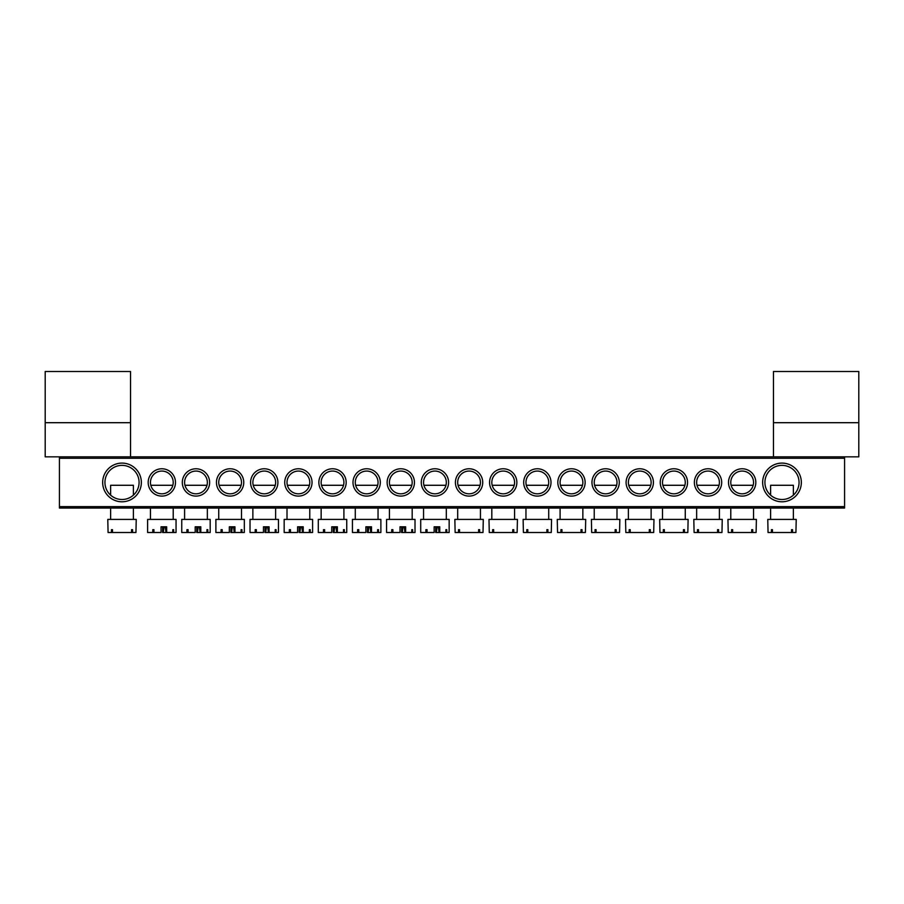 <?xml version="1.0" encoding="UTF-8"?>
<svg xmlns="http://www.w3.org/2000/svg" width="904" height="904" viewBox="0 0 904 904"><rect width="100%" height="100%" fill="white"/><g stroke="black" fill="none" stroke-linecap="round" stroke-linejoin="round"><path stroke-width="1.36" d="M45.2 422.699L45.2 456.836L130.538 456.836L130.538 371.499L45.2 371.499L45.2 422.699L130.538 422.699M102.66 482.442A19.346 19.346 0 0 1 122.006 463.097A19.346 19.346 0 0 1 141.352 482.442A19.346 19.346 0 0 1 122.006 501.788A19.346 19.346 0 0 1 102.66 482.442M139.08 482.442A17.063 17.063 0 0 0 122.006 465.368A17.063 17.063 0 0 0 104.943 482.442A17.063 17.063 0 0 0 122.006 499.505A17.063 17.063 0 0 0 139.08 482.442M762.648 482.442A19.346 19.346 0 0 1 781.994 463.097A19.346 19.346 0 0 1 801.339 482.442A19.346 19.346 0 0 1 781.994 501.788A19.346 19.346 0 0 1 762.648 482.442M799.057 482.442A17.063 17.063 0 0 0 781.994 465.368A17.063 17.063 0 0 0 764.92 482.442A17.063 17.063 0 0 0 781.994 499.505A17.063 17.063 0 0 0 799.057 482.442M728.511 482.442A13.65 13.65 0 0 1 742.161 468.78A13.65 13.65 0 0 1 755.823 482.442A13.65 13.65 0 0 1 742.161 496.093A13.65 13.65 0 0 1 728.511 482.442M753.54 482.442A11.379 11.379 0 0 0 742.161 471.063A11.379 11.379 0 0 0 730.782 482.442A11.379 11.379 0 0 0 742.161 493.821A11.379 11.379 0 0 0 753.54 482.442M694.374 482.442A13.65 13.65 0 0 1 708.024 468.78A13.65 13.65 0 0 1 721.686 482.442A13.65 13.65 0 0 1 708.024 496.093A13.65 13.65 0 0 1 694.374 482.442M719.403 482.442A11.379 11.379 0 0 0 708.024 471.063A11.379 11.379 0 0 0 696.645 482.442A11.379 11.379 0 0 0 708.024 493.821A11.379 11.379 0 0 0 719.403 482.442M660.236 482.442A13.65 13.65 0 0 1 673.887 468.78A13.65 13.65 0 0 1 687.548 482.442A13.65 13.65 0 0 1 673.887 496.093A13.65 13.65 0 0 1 660.236 482.442M685.266 482.442A11.379 11.379 0 0 0 673.887 471.063A11.379 11.379 0 0 0 662.508 482.442A11.379 11.379 0 0 0 673.887 493.821A11.379 11.379 0 0 0 685.266 482.442M626.099 482.442A13.65 13.65 0 0 1 639.749 468.78A13.65 13.65 0 0 1 653.411 482.442A13.65 13.65 0 0 1 639.749 496.093A13.65 13.65 0 0 1 626.099 482.442M651.129 482.442A11.379 11.379 0 0 0 639.749 471.063A11.379 11.379 0 0 0 628.37 482.442A11.379 11.379 0 0 0 639.749 493.821A11.379 11.379 0 0 0 651.129 482.442M591.962 482.442A13.65 13.65 0 0 1 605.612 468.78A13.65 13.65 0 0 1 619.274 482.442A13.65 13.65 0 0 1 605.612 496.093A13.65 13.65 0 0 1 591.962 482.442M616.991 482.442A11.379 11.379 0 0 0 605.612 471.063A11.379 11.379 0 0 0 594.233 482.442A11.379 11.379 0 0 0 605.612 493.821A11.379 11.379 0 0 0 616.991 482.442M557.824 482.442A13.65 13.65 0 0 1 571.475 468.78A13.65 13.65 0 0 1 585.137 482.442A13.65 13.65 0 0 1 571.475 496.093A13.65 13.65 0 0 1 557.824 482.442M582.854 482.442A11.379 11.379 0 0 0 571.475 471.063A11.379 11.379 0 0 0 560.096 482.442A11.379 11.379 0 0 0 571.475 493.821A11.379 11.379 0 0 0 582.854 482.442M523.687 482.442A13.65 13.65 0 0 1 537.338 468.78A13.65 13.65 0 0 1 550.999 482.442A13.65 13.65 0 0 1 537.338 496.093A13.65 13.65 0 0 1 523.687 482.442M548.717 482.442A11.379 11.379 0 0 0 537.338 471.063A11.379 11.379 0 0 0 525.958 482.442A11.379 11.379 0 0 0 537.338 493.821A11.379 11.379 0 0 0 548.717 482.442M489.55 482.442A13.65 13.65 0 0 1 503.2 468.78A13.65 13.65 0 0 1 516.862 482.442A13.65 13.65 0 0 1 503.2 496.093A13.65 13.65 0 0 1 489.55 482.442M514.579 482.442A11.379 11.379 0 0 0 503.2 471.063A11.379 11.379 0 0 0 491.821 482.442A11.379 11.379 0 0 0 503.2 493.821A11.379 11.379 0 0 0 514.579 482.442M455.413 482.442A13.65 13.65 0 0 1 469.063 468.78A13.65 13.65 0 0 1 482.725 482.442A13.65 13.65 0 0 1 469.063 496.093A13.65 13.65 0 0 1 455.413 482.442M480.442 482.442A11.379 11.379 0 0 0 469.063 471.063A11.379 11.379 0 0 0 457.684 482.442A11.379 11.379 0 0 0 469.063 493.821A11.379 11.379 0 0 0 480.442 482.442M148.177 482.442A13.65 13.65 0 0 1 161.839 468.78A13.65 13.65 0 0 1 175.489 482.442A13.65 13.65 0 0 1 161.839 496.093A13.65 13.65 0 0 1 148.177 482.442M173.218 482.442A11.379 11.379 0 0 0 161.839 471.063A11.379 11.379 0 0 0 150.459 482.442A11.379 11.379 0 0 0 161.839 493.821A11.379 11.379 0 0 0 173.218 482.442M182.314 482.442A13.65 13.65 0 0 1 195.976 468.78A13.65 13.65 0 0 1 209.626 482.442A13.65 13.65 0 0 1 195.976 496.093A13.65 13.65 0 0 1 182.314 482.442M207.355 482.442A11.379 11.379 0 0 0 195.976 471.063A11.379 11.379 0 0 0 184.597 482.442A11.379 11.379 0 0 0 195.976 493.821A11.379 11.379 0 0 0 207.355 482.442M216.451 482.442A13.65 13.65 0 0 1 230.113 468.78A13.65 13.65 0 0 1 243.764 482.442A13.65 13.65 0 0 1 230.113 496.093A13.65 13.65 0 0 1 216.451 482.442M241.492 482.442A11.379 11.379 0 0 0 230.113 471.063A11.379 11.379 0 0 0 218.734 482.442A11.379 11.379 0 0 0 230.113 493.821A11.379 11.379 0 0 0 241.492 482.442M250.589 482.442A13.65 13.65 0 0 1 264.25 468.78A13.65 13.65 0 0 1 277.901 482.442A13.65 13.65 0 0 1 264.25 496.093A13.65 13.65 0 0 1 250.589 482.442M275.63 482.442A11.379 11.379 0 0 0 264.25 471.063A11.379 11.379 0 0 0 252.871 482.442A11.379 11.379 0 0 0 264.25 493.821A11.379 11.379 0 0 0 275.63 482.442M284.726 482.442A13.65 13.65 0 0 1 298.388 468.78A13.65 13.65 0 0 1 312.038 482.442A13.65 13.65 0 0 1 298.388 496.093A13.65 13.65 0 0 1 284.726 482.442M309.767 482.442A11.379 11.379 0 0 0 298.388 471.063A11.379 11.379 0 0 0 287.009 482.442A11.379 11.379 0 0 0 298.388 493.821A11.379 11.379 0 0 0 309.767 482.442M318.863 482.442A13.65 13.65 0 0 1 332.525 468.78A13.65 13.65 0 0 1 346.175 482.442A13.65 13.65 0 0 1 332.525 496.093A13.65 13.65 0 0 1 318.863 482.442M343.904 482.442A11.379 11.379 0 0 0 332.525 471.063A11.379 11.379 0 0 0 321.146 482.442A11.379 11.379 0 0 0 332.525 493.821A11.379 11.379 0 0 0 343.904 482.442M353.001 482.442A13.65 13.65 0 0 1 366.662 468.78A13.65 13.65 0 0 1 380.313 482.442A13.65 13.65 0 0 1 366.662 496.093A13.65 13.65 0 0 1 353.001 482.442M378.041 482.442A11.379 11.379 0 0 0 366.662 471.063A11.379 11.379 0 0 0 355.283 482.442A11.379 11.379 0 0 0 366.662 493.821A11.379 11.379 0 0 0 378.041 482.442M387.138 482.442A13.65 13.65 0 0 1 400.8 468.78A13.65 13.65 0 0 1 414.45 482.442A13.65 13.65 0 0 1 400.8 496.093A13.65 13.65 0 0 1 387.138 482.442M412.179 482.442A11.379 11.379 0 0 0 400.8 471.063A11.379 11.379 0 0 0 389.421 482.442A11.379 11.379 0 0 0 400.8 493.821A11.379 11.379 0 0 0 412.179 482.442M421.275 482.442A13.65 13.65 0 0 1 434.937 468.78A13.65 13.65 0 0 1 448.587 482.442A13.65 13.65 0 0 1 434.937 496.093A13.65 13.65 0 0 1 421.275 482.442M446.316 482.442A11.379 11.379 0 0 0 434.937 471.063A11.379 11.379 0 0 0 423.558 482.442A11.379 11.379 0 0 0 434.937 493.821A11.379 11.379 0 0 0 446.316 482.442M844.573 508.037L59.427 508.037L59.427 506.624L844.573 506.624L844.573 508.037M844.573 458.26L59.427 458.26L59.427 456.836L844.573 456.836L844.573 506.624M59.427 458.26L59.427 506.624M773.462 422.699L773.462 456.836L858.8 456.836L858.8 371.499L773.462 371.499L773.462 422.699L858.8 422.699M480.092 485.278L458.046 485.278M479.617 532.501L483.007 532.501L483.29 519.416L454.848 519.416L455.13 532.501L479.617 532.501L479.617 529.665L478.611 529.665L478.611 532.501M459.526 529.665L458.52 529.665L459.526 529.665L459.526 532.501M458.52 529.665L458.52 532.501M478.611 529.665L479.617 529.665M435.717 526.817L435.717 532.501L439.773 532.501L439.773 526.817L434.146 526.817L434.146 532.501L420.71 532.501L420.71 519.416L449.152 519.416L449.152 532.501L439.773 532.501M436.383 532.501L437.174 526.817M438.327 526.817L439.107 532.501M446.757 529.665L445.909 529.665L446.757 529.665L446.757 532.501M445.909 529.665L445.909 532.501M427.027 529.665L425.886 529.665L427.027 529.665L427.027 532.501M425.886 529.665L425.886 532.501M445.954 485.278L423.908 485.278M133.385 495.166L133.385 485.278L110.627 485.278L110.627 495.166M132.56 532.501L135.95 532.501L136.233 519.416L107.779 519.416L108.073 532.501L132.56 532.501L132.56 529.665L131.555 529.665L131.555 532.501M112.469 529.665L111.463 529.665L112.469 529.665L112.469 532.501M111.463 529.665L111.463 532.501M131.555 529.665L132.56 529.665M793.373 495.166L793.373 485.278L770.615 485.278L770.615 495.166M792.537 532.501L795.927 532.501L796.221 519.416L767.767 519.416L768.05 532.501L792.537 532.501L792.537 529.665L791.531 529.665L791.531 532.501M772.445 529.665L771.44 529.665L772.445 529.665L772.445 532.501M771.44 529.665L771.44 532.501M791.531 529.665L792.537 529.665M514.218 485.278L492.183 485.278M513.754 532.501L517.144 532.501L517.427 519.416L488.985 519.416L489.267 532.501L513.754 532.501L513.754 529.665L512.749 529.665L512.749 532.501M493.663 529.665L492.657 529.665L493.663 529.665L493.663 532.501M492.657 529.665L492.657 532.501M512.749 529.665L513.754 529.665M401.579 526.817L401.579 532.501L405.636 532.501L405.636 526.817L400.009 526.817L400.009 532.501L386.573 532.501L386.573 519.416L415.015 519.416L415.015 532.501L405.636 532.501M402.246 532.501L403.037 526.817M404.19 526.817L404.969 532.501M412.619 529.665L411.772 529.665L412.619 529.665L412.619 532.501M411.772 529.665L411.772 532.501M392.89 529.665L391.748 529.665L392.89 529.665L392.89 532.501M391.748 529.665L391.748 532.501M411.817 485.278L389.782 485.278M548.355 485.278L526.32 485.278M547.892 532.501L551.282 532.501L551.564 519.416L523.122 519.416L523.405 532.501L547.892 532.501L547.892 529.665L546.886 529.665L546.886 532.501M527.8 529.665L526.795 529.665L527.8 529.665L527.8 532.501M526.795 529.665L526.795 532.501M546.886 529.665L547.892 529.665M367.442 526.817L367.442 532.501L371.499 532.501L371.499 526.817L365.871 526.817L365.871 532.501L352.436 532.501L352.436 519.416L380.878 519.416L380.878 532.501L371.499 532.501M368.109 532.501L368.9 526.817M370.052 526.817L370.832 532.501M378.482 529.665L377.635 529.665L378.482 529.665L378.482 532.501M377.635 529.665L377.635 532.501M358.752 529.665L357.611 529.665L358.752 529.665L358.752 532.501M357.611 529.665L357.611 532.501M377.68 485.278L355.645 485.278M582.492 485.278L560.457 485.278M582.029 532.501L585.419 532.501L585.702 519.416L557.259 519.416L557.542 532.501L582.029 532.501L582.029 529.665L581.023 529.665L581.023 532.501M561.938 529.665L560.932 529.665L561.938 529.665L561.938 532.501M560.932 529.665L560.932 532.501M581.023 529.665L582.029 529.665M333.305 526.817L333.305 532.501L337.361 532.501L337.361 526.817L331.734 526.817L331.734 532.501L318.298 532.501L318.298 519.416L346.74 519.416L346.74 532.501L337.361 532.501M333.971 532.501L334.762 526.817M335.915 526.817L336.695 532.501M344.345 529.665L343.497 529.665L344.345 529.665L344.345 532.501M343.497 529.665L343.497 532.501M324.615 529.665L323.474 529.665L324.615 529.665L324.615 532.501M323.474 529.665L323.474 532.501M343.543 485.278L321.508 485.278M616.63 485.278L594.595 485.278M616.166 532.501L619.556 532.501L619.839 519.416L591.397 519.416L591.679 532.501L616.166 532.501L616.166 529.665L615.161 529.665L615.161 532.501M596.075 529.665L595.069 529.665L596.075 529.665L596.075 532.501M595.069 529.665L595.069 532.501M615.161 529.665L616.166 529.665M299.167 526.817L299.167 532.501L303.224 532.501L303.224 526.817L297.597 526.817L297.597 532.501L284.161 532.501L284.161 519.416L312.603 519.416L312.603 532.501L303.224 532.501M299.834 532.501L300.625 526.817M301.778 526.817L302.557 532.501M310.208 529.665L309.36 529.665L310.208 529.665L310.208 532.501M309.36 529.665L309.36 532.501M290.478 529.665L289.337 529.665L290.478 529.665L290.478 532.501M289.337 529.665L289.337 532.501M309.405 485.278L287.37 485.278M650.767 485.278L628.732 485.278M650.304 532.501L653.694 532.501L653.976 519.416L625.534 519.416L625.817 532.501L650.304 532.501L650.304 529.665L649.298 529.665L649.298 532.501M630.212 529.665L629.207 529.665L630.212 529.665L630.212 532.501M629.207 529.665L629.207 532.501M649.298 529.665L650.304 529.665M265.03 526.817L265.03 532.501L269.087 532.501L269.087 526.817L263.459 526.817L263.459 532.501L250.024 532.501L250.024 519.416L278.466 519.416L278.466 532.501L269.087 532.501M265.697 532.501L266.488 526.817M267.64 526.817L268.42 532.501M276.07 529.665L275.223 529.665L276.07 529.665L276.07 532.501M275.223 529.665L275.223 532.501M256.34 529.665L255.199 529.665L256.34 529.665L256.34 532.501M255.199 529.665L255.199 532.501M275.268 485.278L253.233 485.278M684.904 485.278L662.869 485.278M684.441 532.501L687.831 532.501L688.113 519.416L659.671 519.416L659.954 532.501L684.441 532.501L684.441 529.665L683.435 529.665L683.435 532.501M664.35 529.665L663.344 529.665L664.35 529.665L664.35 532.501M663.344 529.665L663.344 532.501M683.435 529.665L684.441 529.665M230.893 526.817L230.893 532.501L234.95 532.501L234.95 526.817L229.322 526.817L229.322 532.501L215.886 532.501L215.886 519.416L244.329 519.416L244.329 532.501L234.95 532.501M231.56 532.501L232.351 526.817M233.503 526.817L234.283 532.501M241.933 529.665L241.085 529.665L241.933 529.665L241.933 532.501M241.085 529.665L241.085 532.501M222.203 529.665L221.062 529.665L222.203 529.665L222.203 532.501M221.062 529.665L221.062 532.501M241.131 485.278L219.096 485.278M719.042 485.278L697.007 485.278M718.578 532.501L721.968 532.501L722.251 519.416L693.809 519.416L694.091 532.501L718.578 532.501L718.578 529.665L717.573 529.665L717.573 532.501M698.487 529.665L697.481 529.665L698.487 529.665L698.487 532.501M697.481 529.665L697.481 532.501M717.573 529.665L718.578 529.665M196.756 526.817L196.756 532.501L200.812 532.501L200.812 526.817L195.185 526.817L195.185 532.501L181.749 532.501L181.749 519.416L210.191 519.416L210.191 532.501L200.812 532.501M197.422 532.501L198.213 526.817M199.366 526.817L200.146 532.501M207.796 529.665L206.948 529.665L207.796 529.665L207.796 532.501M206.948 529.665L206.948 532.501M188.066 529.665L186.925 529.665L188.066 529.665L188.066 532.501M186.925 529.665L186.925 532.501M206.993 485.278L184.958 485.278M753.179 485.278L731.144 485.278M752.716 532.501L756.106 532.501L756.388 519.416L727.946 519.416L728.228 532.501L752.716 532.501L752.716 529.665L751.71 529.665L751.71 532.501M732.624 529.665L731.618 529.665L732.624 529.665L732.624 532.501M731.618 529.665L731.618 532.501M751.71 529.665L752.716 529.665M162.618 526.817L162.618 532.501L166.675 532.501L166.675 526.817L161.048 526.817L161.048 532.501L147.612 532.501L147.612 519.416L176.054 519.416L176.054 532.501L166.675 532.501M163.285 532.501L164.076 526.817M165.229 526.817L166.008 532.501M173.658 529.665L172.811 529.665L173.658 529.665L173.658 532.501M172.811 529.665L172.811 532.501M153.929 529.665L152.787 529.665L153.929 529.665L153.929 532.501M152.787 529.665L152.787 532.501M172.856 485.278L150.821 485.278M480.442 508.037L480.442 519.416M457.684 508.037L457.684 519.416M423.558 508.037L423.558 519.416M446.316 508.037L446.316 519.416M133.385 508.037L133.385 519.416M110.627 508.037L110.627 519.416M793.373 508.037L793.373 519.416M770.615 508.037L770.615 519.416M514.579 508.037L514.579 519.416M491.821 508.037L491.821 519.416M389.421 508.037L389.421 519.416M412.179 508.037L412.179 519.416M548.717 508.037L548.717 519.416M525.958 508.037L525.958 519.416M355.283 508.037L355.283 519.416M378.041 508.037L378.041 519.416M582.854 508.037L582.854 519.416M560.096 508.037L560.096 519.416M321.146 508.037L321.146 519.416M343.904 508.037L343.904 519.416M616.991 508.037L616.991 519.416M594.233 508.037L594.233 519.416M287.009 508.037L287.009 519.416M309.767 508.037L309.767 519.416M651.129 508.037L651.129 519.416M628.37 508.037L628.37 519.416M252.871 508.037L252.871 519.416M275.63 508.037L275.63 519.416M685.266 508.037L685.266 519.416M662.508 508.037L662.508 519.416M218.734 508.037L218.734 519.416M241.492 508.037L241.492 519.416M719.403 508.037L719.403 519.416M696.645 508.037L696.645 519.416M184.597 508.037L184.597 519.416M207.355 508.037L207.355 519.416M753.54 508.037L753.54 519.416M730.782 508.037L730.782 519.416M150.459 508.037L150.459 519.416M173.218 508.037L173.218 519.416"/></g></svg>
